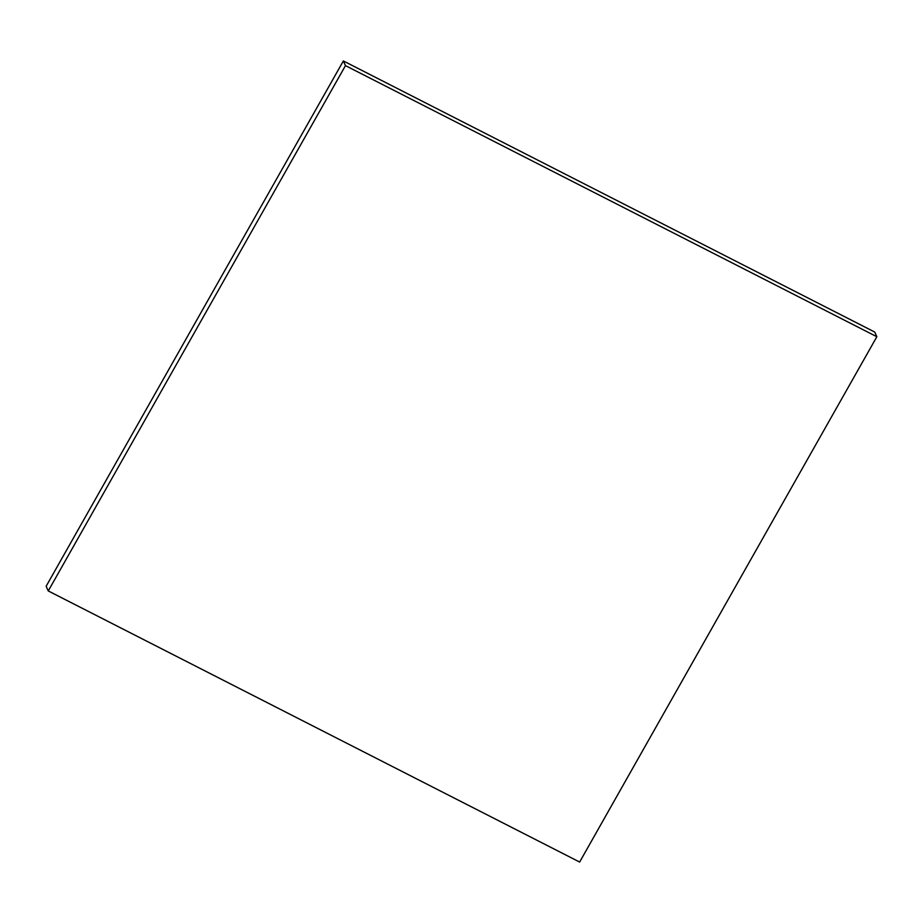 <?xml version="1.0" encoding="UTF-8"?>
<svg xmlns="http://www.w3.org/2000/svg" width="923" height="923" viewBox="0 0 923 923"><rect width="100%" height="100%" fill="white"/><g stroke="black" fill="none" stroke-linecap="round" stroke-linejoin="round"><path stroke-width="1.38" d="M48.261 590.939L46.15 586.267L343.356 60.953L345.467 65.625L48.261 590.939L579.644 862.047L876.85 336.733L345.467 65.625L343.356 60.953L874.739 332.061L876.85 336.733L874.739 332.061L343.356 60.953L46.15 586.267L48.261 590.939L345.467 65.625L876.85 336.733L579.644 862.047L48.261 590.939"/></g></svg>
